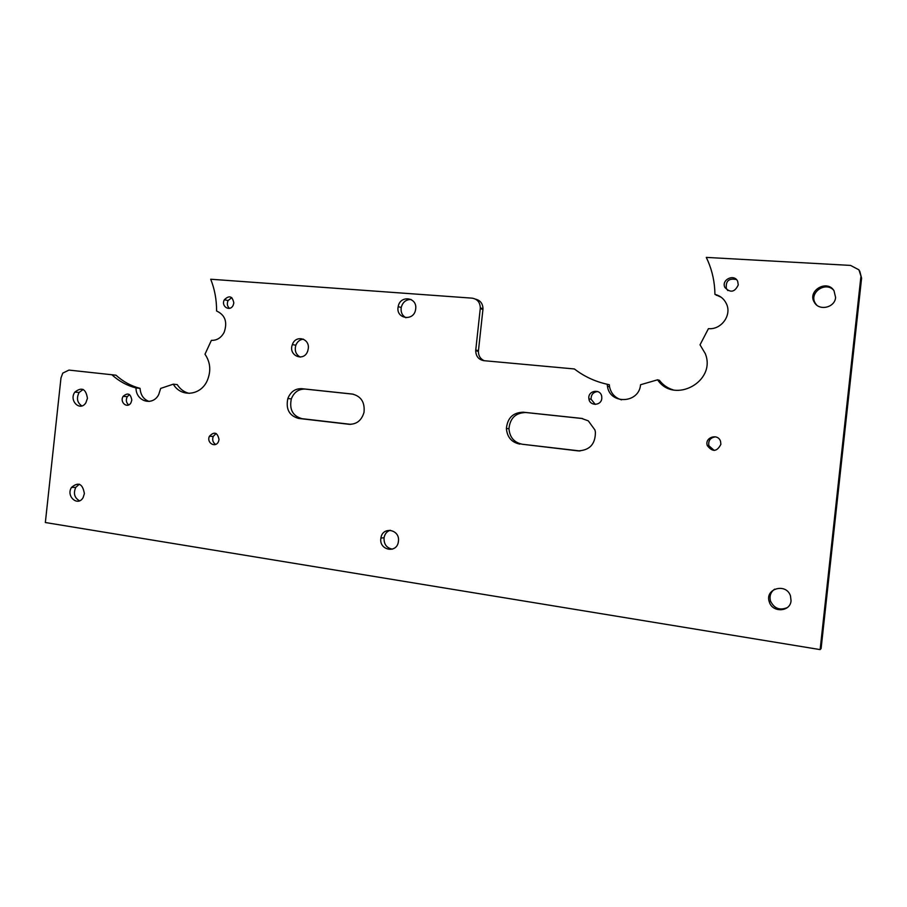 <?xml version="1.0" encoding="UTF-8"?>
<svg xmlns="http://www.w3.org/2000/svg" width="907" height="907" viewBox="0 0 907 907"><rect width="100%" height="100%" fill="white"/><g stroke="black" fill="none" stroke-linecap="round" stroke-linejoin="round"><path stroke-width="1.36" d="M721.167 297.247L714.931 294.367C714.795 282.678 712.471 271.567 707.948 261.023L706.281 257.395L850.573 265.422L858.963 269.855L861.593 278.166L859.734 271.102M149.145 401.45C143.635 399.477 140.608 395.112 140.052 388.355C131.096 386.019 123.08 381.643 115.983 375.192L68.943 370.09L62.798 373.106L60.984 377.89L45.35 522.523L820.132 649.605L821.107 648.539L861.593 278.166M482.932 309.491L478.454 350.669L475.756 350.034L480.257 308.629L482.932 309.491L482.989 308.731L480.313 307.87C480.041 302.258 477.309 299.027 472.116 298.154L210.707 279.231C214.676 289.163 216.637 299.752 216.592 310.999C225.174 314.99 227.691 322.121 224.12 332.393C221.115 337.88 216.875 340.533 211.388 340.352L204.993 354.218C210.515 362.381 211.229 371.269 207.125 380.883C200.47 395.792 180.924 397.515 173.294 384.183L177.216 384.591C180.232 389.296 184.246 392.221 189.257 393.377M482.989 308.731C482.785 303.494 480.302 300.308 475.54 299.151M484.236 360.714C480.393 358.957 478.442 355.839 478.397 351.372L478.454 350.669M673.107 389.851C667.495 388.128 662.926 384.953 659.412 380.305L657.586 379.806L640.557 384.738C639.106 403.638 609.787 404.794 607.452 386.303L607.214 384.262L609.3 384.738L609.538 386.767C611.023 393.491 615.014 397.856 621.522 399.862M716.462 295.376L716.462 294.798M128.669 404.907C126.152 402.731 125.688 399.987 127.252 396.676L129.531 394.59M595.287 404.42L591.092 399.227C591.024 394.602 593.235 392.039 597.747 391.552M229.471 308.346C227.215 306.271 226.761 303.675 228.088 300.568L231.773 297.621M727.845 290.569L726.337 288.471C725.577 280.943 728.945 277.984 736.45 279.571M714.228 450.45L708.866 445.722C708.106 440.541 710.328 437.582 715.566 436.845M215.651 444.419C212.873 442.582 212.057 439.918 213.213 436.426L216.127 433.467M79.351 484.202L75.746 487.365C73.206 493.442 74.465 497.92 79.544 500.8M390.225 530.232C386.847 531.423 384.795 533.928 384.058 537.738C383.774 544.2 386.563 548.009 392.414 549.154M833.703 290.285C825.461 280.819 808.477 293.04 815.393 303.357L816.504 304.877M411.052 299.469C405.962 299.48 402.685 302.156 401.211 307.496C400.599 312.167 402.175 315.591 405.939 317.756M83.172 389.443L79.124 392.459C76.256 398.184 77.152 402.674 81.811 405.928M353.254 394.194L305.251 389.092C298.698 388.888 294.049 392.141 291.328 398.887C289.163 409.454 292.734 416.064 302.042 418.683L350.782 424.34M774.589 589.187C770.576 592.203 769.238 596.182 770.553 601.137C774.227 608.529 779.805 610.683 787.299 607.599M582.645 418.558L525.856 412.526C515.675 412.742 510.04 418.138 508.963 428.728C509.723 437.412 514.201 442.593 522.398 444.26L580.049 450.949M303.437 339.173C299.877 339.535 297.349 341.554 295.841 345.216C294.378 350.658 295.863 354.614 300.274 357.097M475.756 350.034L475.699 350.737C475.937 356.383 478.681 359.694 483.93 360.68L574.403 368.968C584.108 376.462 595.037 381.552 607.214 384.262M480.313 307.87L480.257 308.629M308.278 348.583L307.802 350.771C304.287 362.449 287.859 355.782 292.371 344.592C295.501 334.66 309.82 338.186 308.278 348.583M519.892 444.124C511.661 442.446 507.16 437.242 506.401 428.501C507.478 417.855 513.135 412.424 523.362 412.22L581.421 418.376L588.303 420.848L594.958 430.02L595.4 432.106C595.434 444.215 589.595 450.462 577.895 450.858L522.398 444.26M791.051 600.717C790.36 612.055 772.322 612.951 769.306 601.897C764.386 588.722 786.199 582.419 790.473 595.888L791.051 600.717M348.912 424.272L298.584 418.422C289.242 415.78 285.66 409.148 287.836 398.524C290.569 391.745 295.228 388.468 301.804 388.684L352.199 394.035C361.077 396.166 365.011 402.277 364.002 412.356C361.61 420.485 356.576 424.465 348.912 424.272L349.989 424.351M87.435 398.354L85.87 402.776C80.19 411.982 68.569 400.599 74.873 392.096C81.766 386.711 85.95 388.797 87.435 398.354M415.689 308.833L415.621 309.332C414.046 321.894 395.395 318.935 398.184 306.645C399.93 294.934 417.39 297.031 415.689 308.833M835.596 297.439C834.973 307.654 819.123 311.294 814.395 302.382C806.89 291.011 826.946 278.948 833.998 290.705L835.596 297.439M398.434 541.218L398.4 541.456C397.141 554.018 378.57 550.345 380.917 538.089C382.3 526.094 400.157 529.2 398.434 541.218M84.385 493.635L83.138 497.524C78.025 507.058 65.689 496.333 71.472 487.444C78.365 481.594 82.673 483.658 84.385 493.635M131.81 400.134L130.959 402.765C127.502 409.08 119.282 402.255 123.159 396.325C127.785 392.357 130.665 393.638 131.81 400.134M601.783 398.411C601.307 405.928 589.641 406.279 588.915 398.831C587.385 390.566 600.649 388.162 601.738 396.552L601.783 398.411M233.836 302.972L233.156 305.296C229.936 312.212 220.639 306.283 224.369 299.729C229.267 295.047 232.419 296.124 233.836 302.972M738.264 284.889C734.795 292.292 730.316 293.131 724.863 287.428C721.065 279.719 734.285 273.392 737.674 281.329L738.264 284.889M720.872 444.317C717.018 451.845 712.494 452.264 707.29 445.575C704.342 437.31 718.072 432.934 720.555 441.403L720.872 444.317M219.04 439.51L218.553 441.392C215.843 448.443 206.184 442.99 209.415 436.256C214.233 431.267 217.442 432.344 219.04 439.51M140.052 388.355L136.005 387.958C127.025 385.622 118.976 381.212 111.856 374.75M173.294 384.183L160.675 388.411L158.714 394.556C152.739 406.551 135.891 401.529 136.005 387.958M714.931 294.367C720.339 295.761 724.194 298.97 726.518 303.981C731.96 315.341 721.122 330.023 708.446 328.629L700.023 344.819L705.283 353.628C716.723 381.632 673.958 404.556 657.586 379.806M820.132 649.605L860.856 277.02M525.856 412.526L523.362 412.22M582.101 418.467L581.421 418.376M579.981 450.949L577.895 450.858M302.042 418.683L298.584 418.422M305.251 389.092L301.804 388.684M478.397 351.372L475.699 350.737M295.841 345.216L292.371 344.592M508.963 428.728L506.401 428.501M770.553 601.137L769.306 601.897M291.328 398.887L287.836 398.524M79.124 392.459L74.873 392.096M401.211 307.496L398.184 306.645M815.393 303.357L814.395 302.382M384.058 537.738L380.917 538.089M75.746 487.365L71.472 487.444M127.252 396.676L123.159 396.325M591.092 399.227L588.915 398.831M228.088 300.568L224.369 299.729M726.337 288.471L724.863 287.428M708.866 445.722L707.29 445.575M213.213 436.426L209.415 436.256M609.538 386.767L607.452 386.303"/></g></svg>
